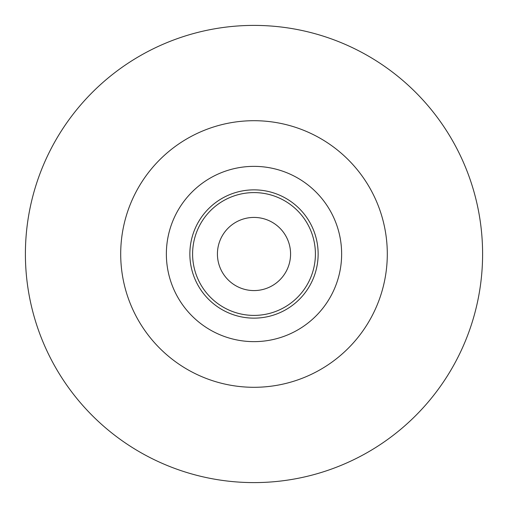 <?xml version="1.0" encoding="UTF-8"?>
<svg xmlns="http://www.w3.org/2000/svg" width="508" height="508" viewBox="0 0 508 508"><rect width="100%" height="100%" fill="white"/><g stroke="black" fill="none" stroke-linecap="round" stroke-linejoin="round"><path stroke-width="0.76" d="M254 482.6A228.6 228.6 0 0 0 482.6 254A228.6 228.6 0 0 0 254 25.4A228.6 228.6 0 0 0 25.4 254A228.6 228.6 0 0 0 254 482.6M254 290.576A36.576 36.576 0 0 0 290.576 254A36.576 36.576 0 0 0 254 217.424A36.576 36.576 0 0 0 217.424 254A36.576 36.576 0 0 0 254 290.576M254 120.701A133.299 133.299 0 0 0 120.701 254A133.299 133.299 0 0 0 254 387.299A133.299 133.299 0 0 0 387.299 254A133.299 133.299 0 0 0 254 120.701M254 166.364A87.636 87.636 0 0 0 166.364 254A87.636 87.636 0 0 0 254 341.636A87.636 87.636 0 0 0 341.636 254A87.636 87.636 0 0 0 254 166.364M254 189.859A64.141 64.141 0 0 1 318.141 254A64.141 64.141 0 0 1 254 318.141A64.141 64.141 0 0 1 189.859 254A64.141 64.141 0 0 1 254 189.859M254 192.596A61.405 61.405 0 0 1 315.404 254A61.405 61.405 0 0 1 254 315.404A61.405 61.405 0 0 1 192.596 254A61.405 61.405 0 0 1 254 192.596"/></g></svg>
